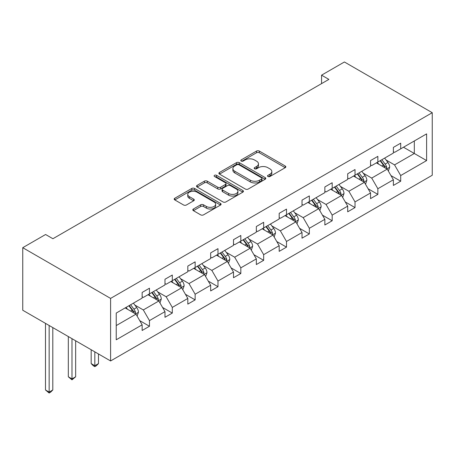<?xml version="1.0" encoding="UTF-8"?>
<svg xmlns="http://www.w3.org/2000/svg" width="455" height="455" viewBox="0 0 455 455"><rect width="100%" height="100%" fill="white"/><g stroke="black" fill="none" stroke-linecap="round" stroke-linejoin="round"><path stroke-width="0.68" d="M267.95 176.5A1.422 0.819 0 0 0 269.963 176.5L285.228 167.685A2.03 1.172 0 0 0 285.825 166.854A2.03 1.172 0 0 0 285.228 166.024L259.361 151.088A2.03 1.172 0 0 0 256.489 151.088L241.218 159.904A1.422 0.819 0 0 0 240.803 160.484A1.422 0.819 0 0 0 241.218 161.064A1.422 0.819 0 0 0 243.232 161.064L245.205 159.927A6.501 3.754 0 0 1 254.408 159.927L256.563 161.172A6.501 3.754 0 0 1 258.463 163.823A6.501 3.754 0 0 1 256.563 166.479L254.584 167.622A1.422 0.819 0 0 0 254.169 168.202A1.422 0.819 0 0 0 254.584 168.782A1.422 0.819 0 0 0 256.597 168.782L258.571 167.639A6.501 3.754 0 0 1 267.767 167.639L269.923 168.885A6.501 3.754 0 0 1 271.828 171.541A6.501 3.754 0 0 1 269.923 174.197L267.95 175.334A1.422 0.819 0 0 0 267.534 175.92A1.422 0.819 0 0 0 267.95 176.5L267.95 175.334M193.403 209.004A2.03 1.172 0 0 0 192.806 209.829A2.03 1.172 0 0 0 193.403 210.659L200.661 214.851A2.03 1.172 0 0 0 203.533 214.851L220.487 205.063A2.03 1.172 0 0 0 221.085 204.232A2.03 1.172 0 0 0 220.487 203.402L194.621 188.467A2.03 1.172 0 0 0 191.748 188.467L174.788 198.255A2.03 1.172 0 0 0 174.197 199.085A2.03 1.172 0 0 0 174.788 199.916L183.558 204.977A2.03 1.172 0 0 0 186.431 204.977L193.688 200.786A2.03 1.172 0 0 0 194.285 199.955A2.03 1.172 0 0 0 193.688 199.131L189.343 196.617A5.437 3.139 0 0 1 187.75 194.399A5.437 3.139 0 0 1 191.106 191.498A5.437 3.139 0 0 1 197.032 192.181L214.06 202.009A5.437 3.139 0 0 1 215.653 204.232A5.437 3.139 0 0 1 212.297 207.133A5.437 3.139 0 0 1 206.371 206.451L203.533 204.813A2.03 1.172 0 0 0 200.661 204.813L193.403 209.004L193.403 210.659M432.25 112.698L344.407 61.982L321.566 75.166L328.885 79.392L52.911 238.727L45.591 234.501L22.75 247.691L110.593 298.406L432.25 112.698L432.25 175.249L110.593 360.957L110.593 298.406M245.353 189.047A2.03 1.172 0 0 0 248.225 189.047L265.185 179.259A2.03 1.172 0 0 0 265.777 178.428A2.03 1.172 0 0 0 265.185 177.598L239.313 162.662A2.03 1.172 0 0 0 236.441 162.662L219.486 172.456A2.03 1.172 0 0 0 218.889 173.281A2.03 1.172 0 0 0 219.486 174.111L245.353 189.047M215.096 176.807A1.422 0.819 0 0 1 216.54 177.006L216.54 175.317L242.839 190.497A2.03 1.172 0 0 1 243.431 191.327A2.03 1.172 0 0 1 242.839 192.158L225.879 201.952A2.03 1.172 0 0 1 223.007 201.952L197.134 187.016L197.134 185.356A2.03 1.172 0 0 0 196.543 186.186A2.03 1.172 0 0 0 197.134 187.016M197.134 185.356L204.392 181.164A2.03 1.172 0 0 1 207.27 181.164L217.757 187.221A2.03 1.172 0 0 0 220.635 187.221L225.447 184.44A2.03 1.172 0 0 0 226.044 183.615A2.03 1.172 0 0 0 225.447 182.785L214.527 176.477A1.422 0.819 0 0 1 214.112 175.897A1.422 0.819 0 0 1 214.987 175.141A1.422 0.819 0 0 1 216.54 175.317M116.23 313.068L142.142 298.11L142.142 292.446L149.468 288.22L149.468 293.885L164.983 284.921L164.983 279.262L172.303 275.03L172.303 280.695L187.824 271.737L187.824 266.073L195.144 261.847L195.144 267.512L210.665 258.548L210.665 252.889L217.985 248.657L217.985 254.322L233.5 245.364L233.5 239.7L240.826 235.474L240.826 241.139L256.341 232.175L256.341 226.516L263.661 222.29L263.661 227.949L279.182 218.992L279.182 213.327L286.502 209.101L286.502 214.766L302.023 205.808L302.023 200.143L309.343 195.917L309.343 201.576L324.859 192.619L324.859 186.954L332.178 182.728L332.178 188.393L347.7 179.435L347.7 173.77L355.019 169.544L355.019 175.203L370.541 166.246L370.541 160.581L377.86 156.355L377.86 162.02L393.382 153.062L393.382 147.397L400.701 143.171L400.701 148.836L426.614 133.872L426.614 160.581L400.701 175.545L400.701 181.209L393.382 185.435L393.382 179.77L377.86 188.728L377.86 194.393L370.541 198.619L370.541 192.96L355.019 201.918L355.019 207.582L347.7 211.808L347.7 206.143L332.178 215.101L332.178 220.766L324.859 224.992L324.859 219.327L309.343 228.291L309.343 233.955L302.023 238.181L302.023 232.516L286.502 241.474L286.502 247.139L279.182 251.365L279.182 245.7L263.661 254.663L263.661 260.328L256.341 264.554L256.341 258.889L240.826 267.847L240.826 273.512L233.5 277.738L233.5 272.073L217.985 281.036L217.985 286.695L210.665 290.927L210.665 285.262L195.144 294.22L195.144 299.885L187.824 304.111L187.824 298.446L172.303 307.409L172.303 313.068L164.983 317.294L164.983 311.635L149.468 320.593L149.468 326.258L142.142 330.484L142.142 324.819L116.23 339.783L116.23 313.068M148 294.726L158.835 300.983L143.314 309.94L134.839 305.049M143.314 309.94L149.468 320.593M158.835 300.983L164.983 311.635M142.142 296.757L143.314 297.433L149.468 293.885M170.841 281.543L181.676 287.799L166.155 296.757L157.68 291.865M166.155 296.757L172.303 307.409M181.676 287.799L187.824 298.446M164.983 283.573L166.155 284.244L172.303 280.695M193.682 268.353L204.517 274.61L188.996 283.573L180.521 278.676M188.996 283.573L195.144 294.22M204.517 274.61L210.665 285.262M187.824 270.384L188.996 271.061L195.144 267.512M216.517 255.17L227.352 261.426L211.837 270.384L203.362 265.493M211.837 270.384L217.985 281.036M227.352 261.426L233.5 272.073M210.665 257.2L211.837 257.871L217.985 254.322M239.358 241.98L250.193 248.237L234.672 257.2L226.198 252.303M234.672 257.2L240.826 267.847M250.193 248.237L256.341 258.889M233.5 244.011L234.672 244.688L240.826 241.139M262.199 228.797L273.034 235.053L257.513 244.011L249.039 239.12M257.513 244.011L263.661 254.663M273.034 235.053L279.182 245.7M256.341 230.827L257.513 231.504L263.661 227.949M285.04 215.613L295.869 221.864L280.354 230.827L271.88 225.93M280.354 230.827L286.502 241.474M295.869 221.864L302.023 232.516M279.182 217.638L280.354 218.315L286.502 214.766M307.876 202.424L318.71 208.68L303.195 217.638L294.721 212.747M303.195 217.638L309.343 228.291M318.71 208.68L324.859 219.327M302.023 204.454L303.195 205.131L309.343 201.576M330.717 189.24L341.551 195.491L326.03 204.454L317.556 199.563M326.03 204.454L332.178 215.101M341.551 195.491L347.7 206.143M324.859 191.265L326.03 191.942L332.178 188.393M353.558 176.051L364.392 182.307L348.871 191.265L340.397 186.374M348.871 191.265L355.019 201.918M364.392 182.307L370.541 192.96M347.7 178.081L348.871 178.758L355.019 175.203M376.393 162.867L387.228 169.118L371.712 178.081L363.238 173.19M371.712 178.081L377.86 188.728M387.228 169.118L393.382 179.77M370.541 164.892L371.712 165.569L377.86 162.02M403.483 147.227L414.317 153.483L394.548 164.892L386.079 160.001M394.548 164.892L400.701 175.545M426.614 160.581L414.317 153.483L414.317 140.97L426.614 133.872M22.75 247.691L22.75 310.242L110.593 360.957M321.566 75.166L321.566 83.623M393.382 151.708L394.548 152.385L400.701 148.836M116.23 325.581L135.994 314.172L125.159 307.916M135.994 314.172L142.142 324.819M390.964 175.585L400.701 181.209M368.123 188.774L377.86 194.393M345.282 201.957L355.019 207.582M322.447 215.147L332.178 220.766M299.606 228.33L309.343 233.955M276.765 241.52L286.502 247.139M253.924 254.703L263.661 260.328M231.089 267.893L240.826 273.512M208.248 281.076L217.985 286.695M185.407 294.266L195.144 299.885M162.571 307.449L172.303 313.068M139.731 320.638L149.468 326.258M268.518 176.699L269.923 175.886A6.501 3.754 0 0 0 271.828 173.23L271.828 171.541M258.463 163.823L258.463 165.518A6.501 3.754 0 0 1 256.563 168.168L255.153 168.981M285.205 167.696L259.361 152.778A2.03 1.172 0 0 0 256.489 152.778L241.787 161.269M265.157 179.27L239.313 164.352A2.03 1.172 0 0 0 236.441 164.352L219.509 174.129M261.591 179.008A1.422 0.819 0 0 0 262.006 178.428A1.422 0.819 0 0 0 261.591 177.848L238.886 164.738A1.422 0.819 0 0 0 236.873 164.738L234.791 165.938A6.501 3.754 0 0 0 232.886 168.595A6.501 3.754 0 0 0 234.791 171.251L250.307 180.214A6.501 3.754 0 0 0 259.509 180.214L261.591 179.008L261.591 180.698A1.422 0.819 0 0 0 262.006 180.117L262.006 178.428M232.886 168.595L232.886 170.284A6.501 3.754 0 0 0 234.791 172.94L234.791 171.251M261.591 180.698L259.509 181.903A6.501 3.754 0 0 1 250.307 181.903L234.791 172.94M197.163 187.028L204.392 182.859L204.392 181.164M226.044 183.615L226.044 185.304A2.03 1.172 0 0 1 225.447 186.135L220.635 188.91A2.03 1.172 0 0 1 217.757 188.91L207.27 182.859A2.03 1.172 0 0 0 204.392 182.859M216.54 177.006L242.811 192.175M228.643 193.506A5.437 3.139 0 0 0 234.57 194.188A5.437 3.139 0 0 0 237.925 191.288A5.437 3.139 0 0 0 236.333 189.07L230.332 185.606A2.03 1.172 0 0 0 227.46 185.606L222.643 188.381A2.03 1.172 0 0 0 222.051 189.212A2.03 1.172 0 0 0 222.643 190.042L228.643 193.506L228.643 195.195A5.437 3.139 0 0 0 234.57 195.877A5.437 3.139 0 0 0 237.925 192.977L237.925 191.288M222.051 189.212L222.051 190.907A2.03 1.172 0 0 0 222.643 191.731L222.643 190.042M228.643 195.195L222.643 191.731M215.653 204.232L215.653 205.922A5.437 3.139 0 0 1 212.297 208.822A5.437 3.139 0 0 1 206.371 208.14L203.533 206.502A2.03 1.172 0 0 0 200.661 206.502L193.426 210.676M187.75 194.399L187.75 196.088A5.437 3.139 0 0 0 189.343 198.312L189.343 196.617M193.659 200.803L189.343 198.312M220.487 203.402L220.487 205.063L194.621 190.156A2.03 1.172 0 0 0 191.748 190.156L174.817 199.933M388.342 171.046L389.69 167.161A5.488 3.168 -120 0 0 387.939 162.486L384.651 158.101M378.753 164.227L377.332 162.327M386.42 168.651L386.727 167.394A5.488 3.168 -120 0 0 385.158 164.096L381.87 159.705M380.494 160.501L384.111 165.33A2.793 1.615 60 0 1 384.623 166.177L386.727 167.394M380.113 160.717L383.4 165.108A5.488 3.168 60 0 1 384.765 167.696M365.501 184.235L366.849 180.345A5.488 3.168 -120 0 0 365.098 175.675L361.81 171.285M355.918 177.416L354.49 175.511M363.579 181.841L363.886 180.578A5.488 3.168 -120 0 0 362.316 177.279L359.029 172.894M357.653 173.685L361.27 178.514A2.793 1.615 60 0 1 361.782 179.361L363.886 180.578M357.272 173.907L360.559 178.292A5.488 3.168 60 0 1 361.93 180.885M342.666 197.419L344.008 193.534A5.488 3.168 -120 0 0 342.257 188.859L338.969 184.474M333.077 190.6L331.649 188.7M340.738 195.024L341.045 193.767A5.488 3.168 -120 0 0 339.476 190.463L336.188 186.078M334.817 186.868L338.435 191.703A2.793 1.615 60 0 1 338.941 192.55L341.045 193.767M334.431 187.09L337.718 191.481A5.488 3.168 60 0 1 339.089 194.069M319.825 210.608L321.173 206.718A5.488 3.168 -120 0 0 319.421 202.048L316.134 197.658M310.236 203.789L308.814 201.883M317.903 208.214L318.21 206.951A5.488 3.168 -120 0 0 316.64 203.652L313.353 199.262M311.976 200.058L315.594 204.886A2.793 1.615 60 0 1 316.1 205.734L318.21 206.951M311.595 200.28L314.883 204.665A5.488 3.168 60 0 1 316.248 207.258M296.984 223.792L298.332 219.901A5.488 3.168 -120 0 0 296.58 215.232L293.293 210.847M287.401 216.972L285.973 215.073M295.062 221.397L295.369 220.14A5.488 3.168 -120 0 0 293.799 216.836L290.512 212.451M289.135 213.241L292.753 218.07A2.793 1.615 60 0 1 293.265 218.923L295.369 220.14M288.754 213.463L292.042 217.854A5.488 3.168 60 0 1 293.407 220.442M274.143 236.981L275.491 233.091A5.488 3.168 -120 0 0 273.739 228.416L270.452 224.031M264.56 230.162L263.132 228.256M272.221 234.587L272.528 233.324A5.488 3.168 -120 0 0 270.958 230.025L267.671 225.635M266.3 226.431L269.917 231.259A2.793 1.615 60 0 1 270.424 232.107L272.528 233.324M265.913 226.653L269.201 231.038A5.488 3.168 60 0 1 270.571 233.631M251.308 250.165L252.65 246.274A5.488 3.168 -120 0 0 250.898 241.605L247.617 237.214M241.719 243.345L240.291 241.446M249.386 247.77L249.693 246.513A5.488 3.168 -120 0 0 248.117 243.209L244.83 238.824M243.459 239.614L247.076 244.443A2.793 1.615 60 0 1 247.583 245.296L249.693 246.513M243.078 239.836L246.36 244.227A5.488 3.168 60 0 1 247.73 246.815M228.467 263.354L229.815 259.464A5.488 3.168 -120 0 0 228.063 254.789L224.776 250.404M218.878 256.535L217.456 254.629M226.544 260.954L226.852 259.697A5.488 3.168 -120 0 0 225.282 256.398L221.994 252.007M220.618 252.804L224.235 257.632A2.793 1.615 60 0 1 224.742 258.48L226.852 259.697M220.237 253.025L223.524 257.411A5.488 3.168 60 0 1 224.889 260.004M205.626 276.538L206.974 272.647A5.488 3.168 -120 0 0 205.222 267.978L201.935 263.587M196.042 269.718L194.615 267.813M203.704 274.143L204.011 272.881A5.488 3.168 -120 0 0 202.441 269.582L199.154 265.197M197.777 265.987L201.394 270.816A2.793 1.615 60 0 1 201.906 271.669L204.011 272.881M197.396 266.209L200.683 270.6A5.488 3.168 60 0 1 202.048 273.188M182.785 289.721L184.133 285.837A5.488 3.168 -120 0 0 182.381 281.162L179.094 276.776M173.201 282.902L171.774 281.002M180.862 287.327L181.17 286.07A5.488 3.168 -120 0 0 179.6 282.771L176.312 278.38M174.942 279.177L178.559 284.005A2.793 1.615 60 0 1 179.065 284.853L181.17 286.07M174.555 279.398L177.842 283.784A5.488 3.168 60 0 1 179.213 286.377M94.828 351.851L94.828 365.718L98.485 363.602L98.485 353.967M98.485 363.602L96.289 365.803L94.828 366.645L93.36 365.803L91.165 363.602L91.165 349.741M91.165 363.602L94.828 365.718L94.828 366.645M159.95 302.911L161.292 299.02A5.488 3.168 -120 0 0 159.546 294.351L156.258 289.96M150.36 296.091L148.939 294.186M158.027 300.516L158.334 299.253A5.488 3.168 -120 0 0 156.759 295.955L153.477 291.57M152.101 292.36L155.718 297.189A2.793 1.615 60 0 1 156.224 298.042L158.334 299.253M151.72 292.582L155.007 296.967A5.488 3.168 60 0 1 156.372 299.561M71.987 338.668L71.987 378.901L75.649 376.791L75.649 340.778M75.649 376.791L71.987 379.834L68.324 376.791L68.324 336.552M68.324 376.791L71.987 378.901L71.987 379.834M137.109 316.094L138.457 312.21A5.488 3.168 -120 0 0 136.705 307.534L133.417 303.149M127.519 309.275L126.098 307.375M135.186 313.7L135.493 312.443A5.488 3.168 -120 0 0 133.924 309.144L130.636 304.753M129.26 305.55L132.877 310.378A2.793 1.615 60 0 1 133.383 311.226L135.493 312.443M128.879 305.766L132.166 310.156A5.488 3.168 60 0 1 133.531 312.75M49.146 325.479L49.146 392.091L52.808 389.975L52.808 327.594M52.808 389.975L50.613 392.17L49.146 393.018L45.489 389.975L45.489 323.368M45.489 389.975L49.146 392.091L49.146 393.018M269.923 175.886L269.923 174.197M254.584 168.782L254.584 167.622M256.563 168.168L256.563 166.479M241.218 161.064L241.218 159.904M256.489 152.778L256.489 151.088M259.361 152.778L259.361 151.088M285.228 167.685L285.228 166.024M219.486 174.111L219.486 172.456M236.441 164.352L236.441 162.662M239.313 164.352L239.313 162.662M265.185 179.259L265.185 177.598M250.307 181.903L250.307 180.214M259.509 181.903L259.509 180.214M207.27 182.859L207.27 181.164M217.757 188.91L217.757 187.221M220.635 188.91L220.635 187.221M225.447 186.135L225.447 184.44M242.839 192.158L242.839 190.497M200.661 206.502L200.661 204.813M203.533 206.502L203.533 204.813M206.371 208.14L206.371 206.451M193.688 200.786L193.688 199.131M174.788 199.916L174.788 198.255M191.748 190.156L191.748 188.467M194.621 190.156L194.621 188.467M386.835 168.89L389.651 167.264M385.158 164.096L387.939 162.486M381.842 166.007L383.4 165.108M363.994 182.08L366.815 180.453M362.316 177.279L365.098 175.675M359.001 179.196L360.559 178.292M341.153 195.263L343.974 193.637M339.476 190.463L342.257 188.859M336.16 192.38L337.718 191.481M318.318 208.453L321.133 206.826M316.64 203.652L319.421 202.048M313.319 205.569L314.883 204.665M295.477 221.636L298.292 220.01M293.799 216.836L296.58 215.232M290.483 218.753L292.042 217.854M272.636 234.825L275.457 233.199M270.958 230.025L273.739 228.416M267.642 231.942L269.201 231.038M249.795 248.009L252.616 246.382M248.117 243.209L250.898 241.605M244.801 245.126L246.36 244.227M226.96 261.198L229.775 259.572M225.282 256.398L228.063 254.789M221.96 258.309L223.524 257.411M204.119 274.382L206.94 272.755M202.441 269.582L205.222 267.978M199.125 271.498L200.683 270.6M181.278 287.571L184.099 285.939M179.6 282.771L182.381 281.162M176.284 284.682L177.842 283.784M158.442 300.755L161.258 299.128M156.759 295.955L159.546 294.351M153.443 297.871L155.007 296.967M135.601 313.939L138.417 312.312M133.924 309.144L136.705 307.534M130.602 311.055L132.166 310.156"/></g></svg>
